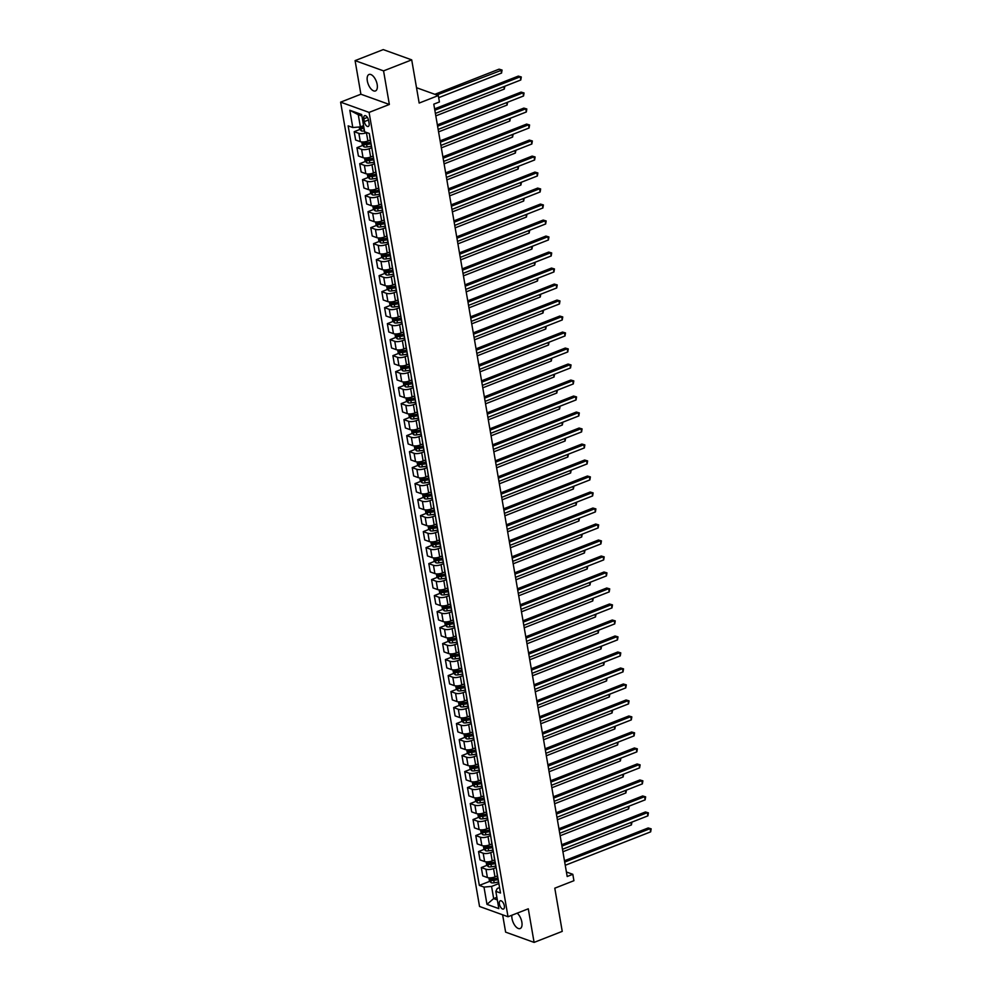 <?xml version="1.0" encoding="UTF-8"?>
<svg xmlns="http://www.w3.org/2000/svg" width="992" height="992" viewBox="0 0 992 992"><rect width="100%" height="100%" fill="white"/><g stroke="black" fill="none" stroke-linecap="round" stroke-linejoin="round"><path stroke-width="1.49" d="M511.872 915.232A8.841 4.278 -111.4 0 0 512.008 918.542A8.841 4.278 -111.4 0 0 520.155 928.549A8.841 4.278 -111.4 0 0 521.854 922.089A8.841 4.278 -111.4 0 0 517.192 913.148M377.171 84.481A8.841 4.278 -111.4 0 0 369.024 74.474A8.841 4.278 -111.4 0 0 367.325 80.935A8.841 4.278 -111.4 0 0 375.472 90.942A8.841 4.278 -111.4 0 0 377.171 84.481M504.333 905.808A4.427 2.133 -111.4 0 0 500.253 900.798A4.427 2.133 -111.4 0 0 499.41 904.034A4.427 2.133 -111.4 0 0 503.477 909.044A4.427 2.133 -111.4 0 0 504.333 905.808M502.622 914.798L505.622 932.133L534.093 942.4L562.241 931.376L554.788 888.187L573.922 880.698L572.818 874.299L566.407 871.993M340.616 102.151L479.545 906.477L508.016 916.744L369.086 112.406L340.616 102.151L360.89 94.215L389.36 104.47L383.557 70.878L355.086 60.624L360.89 94.215M355.086 60.624L383.234 49.6L411.705 59.867L419.17 103.056L438.315 95.554L416.516 87.705M383.557 70.878L411.705 59.867M438.315 95.554L439.419 101.965L433.789 104.16L567.188 876.506L572.818 874.299M363.841 118.792L364.324 121.607A4.278 2.071 -111.4 0 0 368.28 126.455A4.278 2.071 -111.4 0 0 369.098 123.33L368.615 120.516A4.278 2.071 -111.4 0 0 364.672 115.667A4.278 2.071 -111.4 0 0 363.841 118.792L367.4 117.403M361.919 116.039L358.273 114.725L360.381 126.889L352.792 127.534L348.142 125.86L479.334 885.397L489.812 881.305M352.792 127.534L349.816 110.261L361.658 114.526L364.647 131.812L369.297 133.486L500.501 893.023L495.839 891.349L498.827 908.622L486.973 904.357L483.997 887.084L479.334 885.397M389.36 104.47L369.086 112.406M534.093 942.4L528.29 908.808L508.016 916.744M495.839 891.349L497.265 888.472L499.559 887.58M496.88 897.326L493.669 898.578L497.314 899.893M363.58 125.624L360.381 126.889M366.78 132.581L366.432 132.705A5.53 1.885 170.2 0 1 358.856 133.362L354.194 131.688L359.947 129.431M370.326 140.07L367.871 141.025A5.53 1.885 170.2 0 1 360.294 141.682L355.632 140.008L354.194 131.688M371.764 147.709L369.198 148.713A5.53 1.885 170.2 0 1 361.609 149.358L356.959 147.684L362.712 145.44M373.091 156.066L370.636 157.021A5.53 1.885 170.2 0 1 363.047 157.678L358.397 156.004L356.959 147.684M374.517 163.705L371.963 164.709A5.53 1.885 170.2 0 1 364.374 165.354L359.724 163.68L365.465 161.436M375.844 172.062L373.401 173.03A5.53 1.885 170.2 0 1 365.812 173.674L361.162 172L359.724 163.68M377.282 179.701L374.728 180.705A5.53 1.885 170.2 0 1 367.139 181.35L362.489 179.676L368.23 177.432M378.609 188.058L376.166 189.026A5.53 1.885 170.2 0 1 368.578 189.67L363.928 187.996L362.489 179.676M380.048 195.697L377.481 196.701A5.53 1.885 170.2 0 1 369.904 197.358L365.254 195.672L370.996 193.428M381.374 204.054L378.919 205.022A5.53 1.885 170.2 0 1 371.343 205.666L366.68 203.992L365.254 195.672M382.813 211.693L380.246 212.697A5.53 1.885 170.2 0 1 372.67 213.354L368.007 211.668L373.761 209.424M384.14 220.05L381.684 221.018A5.53 1.885 170.2 0 1 374.108 221.662L369.446 219.988L368.007 211.668M385.578 227.689L383.011 228.693A5.53 1.885 170.2 0 1 375.435 229.35L370.772 227.664L376.526 225.42M386.905 236.046L384.45 237.014A5.53 1.885 170.2 0 1 376.873 237.671L372.211 235.984L370.772 227.664M388.343 243.685L385.776 244.689A5.53 1.885 170.2 0 1 378.2 245.346L373.538 243.672L379.291 241.416M389.67 252.055L387.215 253.01A5.53 1.885 170.2 0 1 379.626 253.667L374.976 251.98L373.538 243.672M391.096 259.681L388.542 260.685A5.53 1.885 170.2 0 1 380.953 261.342L376.303 259.668L382.044 257.412M392.423 268.051L389.98 269.006A5.53 1.885 170.2 0 1 382.391 269.663L377.741 267.976L376.303 259.668M393.861 275.677L391.307 276.681A5.53 1.885 170.2 0 1 383.718 277.338L379.068 275.664L384.809 273.408M395.188 284.047L392.745 285.002A5.53 1.885 170.2 0 1 385.156 285.659L380.506 283.985L379.068 275.664M396.626 291.685L394.06 292.677A5.53 1.885 170.2 0 1 386.483 293.334L381.833 291.66L387.574 289.404M397.953 300.043L395.498 300.998A5.53 1.885 170.2 0 1 387.922 301.655L383.259 299.981L381.833 291.66M399.392 307.681L396.825 308.673A5.53 1.885 170.2 0 1 389.248 309.33L384.586 307.656L390.34 305.4M400.718 316.039L398.263 316.994A5.53 1.885 170.2 0 1 390.687 317.651L386.024 315.977L384.586 307.656M402.157 323.677L399.59 324.682A5.53 1.885 170.2 0 1 392.014 325.326L387.351 323.652L393.105 321.408M403.484 332.035L401.028 332.99A5.53 1.885 170.2 0 1 393.452 333.647L388.79 331.973L387.351 323.652M404.922 339.673L402.355 340.678A5.53 1.885 170.2 0 1 394.779 341.322L390.116 339.648L395.87 337.404M406.249 348.031L403.794 348.986A5.53 1.885 170.2 0 1 396.205 349.643L391.555 347.969L390.116 339.648M407.675 355.669L405.12 356.674A5.53 1.885 170.2 0 1 397.532 357.318L392.882 355.644L398.623 353.4M409.002 364.027L406.559 364.994A5.53 1.885 170.2 0 1 398.97 365.639L394.32 363.965L392.882 355.644M410.44 371.665L407.886 372.67A5.53 1.885 170.2 0 1 400.297 373.327L395.647 371.64L401.388 369.396M411.767 380.023L409.324 380.99A5.53 1.885 170.2 0 1 401.735 381.635L397.085 379.961L395.647 371.64M413.205 387.661L410.651 388.666A5.53 1.885 170.2 0 1 403.062 389.323L398.412 387.636L404.153 385.392M414.532 396.019L412.077 396.986A5.53 1.885 170.2 0 1 404.5 397.631L399.838 395.957L398.412 387.636M415.97 403.657L413.404 404.662A5.53 1.885 170.2 0 1 405.827 405.319L401.165 403.632L406.918 401.388M417.297 412.015L414.842 412.982A5.53 1.885 170.2 0 1 407.266 413.639L402.603 411.953L401.165 403.632M418.736 419.653L416.169 420.658A5.53 1.885 170.2 0 1 408.592 421.315L403.93 419.628L409.684 417.384M420.062 428.011L417.607 428.978A5.53 1.885 170.2 0 1 410.031 429.635L405.368 427.949L403.93 419.628M421.501 435.649L418.934 436.654A5.53 1.885 170.2 0 1 411.358 437.311L406.695 435.637L412.449 433.38M422.828 444.019L420.372 444.974A5.53 1.885 170.2 0 1 412.784 445.631L408.134 443.945L406.695 435.637M424.254 451.645L421.699 452.65A5.53 1.885 170.2 0 1 414.11 453.307L409.46 451.633L415.202 449.376M425.58 460.015L423.138 460.97A5.53 1.885 170.2 0 1 415.549 461.627L410.899 459.941L409.46 451.633M427.019 467.641L424.464 468.646A5.53 1.885 170.2 0 1 416.876 469.303L412.226 467.629L417.967 465.372M428.346 476.011L425.903 476.966A5.53 1.885 170.2 0 1 418.314 477.623L413.664 475.949L412.226 467.629M429.784 483.65L427.23 484.642A5.53 1.885 170.2 0 1 419.641 485.299L414.991 483.625L420.732 481.368M431.111 492.007L428.656 492.962A5.53 1.885 170.2 0 1 421.079 493.619L416.417 491.945L414.991 483.625M432.549 499.646L429.982 500.638A5.53 1.885 170.2 0 1 422.406 501.295L417.744 499.621L423.497 497.364M433.876 508.003L431.421 508.958A5.53 1.885 170.2 0 1 423.844 509.615L419.182 507.941L417.744 499.621M435.314 515.642L432.748 516.646A5.53 1.885 170.2 0 1 425.171 517.291L420.509 515.617L426.262 513.372M436.641 523.999L434.186 524.954A5.53 1.885 170.2 0 1 426.61 525.611L421.947 523.937L420.509 515.617M438.08 531.638L435.513 532.642A5.53 1.885 170.2 0 1 427.936 533.287L423.274 531.613L429.028 529.368M439.406 539.995L436.951 540.95A5.53 1.885 170.2 0 1 429.362 541.607L424.712 539.933L423.274 531.613M440.832 547.634L438.278 548.638A5.53 1.885 170.2 0 1 430.689 549.283L426.039 547.609L431.78 545.364M442.159 555.991L439.716 556.958A5.53 1.885 170.2 0 1 432.128 557.603L427.478 555.929L426.039 547.609M443.598 563.63L441.043 564.634A5.53 1.885 170.2 0 1 433.454 565.291L428.804 563.605L434.546 561.36M444.924 571.987L442.482 572.954A5.53 1.885 170.2 0 1 434.893 573.599L430.243 571.925L428.804 563.605M446.363 579.626L443.808 580.63A5.53 1.885 170.2 0 1 436.22 581.287L431.57 579.601L437.311 577.356M447.69 587.983L445.234 588.95A5.53 1.885 170.2 0 1 437.658 589.595L433.008 587.921L431.57 579.601M449.128 595.622L446.561 596.626A5.53 1.885 170.2 0 1 438.985 597.283L434.322 595.597L440.076 593.352M450.455 603.979L448 604.946A5.53 1.885 170.2 0 1 440.423 605.604L435.761 603.917L434.322 595.597M451.893 611.618L449.326 612.622A5.53 1.885 170.2 0 1 441.75 613.279L437.088 611.593L442.841 609.348M453.22 619.988L450.765 620.942A5.53 1.885 170.2 0 1 443.188 621.6L438.526 619.913L437.088 611.593M454.658 627.614L452.092 628.618A5.53 1.885 170.2 0 1 444.515 629.275L439.853 627.601L445.606 625.344M455.985 635.984L453.53 636.938A5.53 1.885 170.2 0 1 445.941 637.596L441.291 635.909L439.853 627.601M457.411 643.61L454.857 644.614A5.53 1.885 170.2 0 1 447.268 645.271L442.618 643.597L448.359 641.34M458.75 651.98L456.295 652.934A5.53 1.885 170.2 0 1 448.706 653.592L444.056 651.905L442.618 643.597M460.176 659.606L457.622 660.61A5.53 1.885 170.2 0 1 450.033 661.267L445.383 659.593L451.124 657.336M461.503 667.976L459.06 668.93A5.53 1.885 170.2 0 1 451.472 669.588L446.822 667.914L445.383 659.593M462.942 675.614L460.387 676.606A5.53 1.885 170.2 0 1 452.798 677.263L448.148 675.589L453.89 673.332M464.268 683.972L461.813 684.926A5.53 1.885 170.2 0 1 454.237 685.584L449.587 683.91L448.148 675.589M465.707 691.61L463.14 692.602A5.53 1.885 170.2 0 1 455.564 693.259L450.901 691.585L456.655 689.328M467.034 699.968L464.578 700.922A5.53 1.885 170.2 0 1 457.002 701.58L452.34 699.906L450.901 691.585M468.472 707.606L465.905 708.61A5.53 1.885 170.2 0 1 458.329 709.255L453.666 707.581L459.42 705.337M469.799 715.964L467.344 716.918A5.53 1.885 170.2 0 1 459.767 717.576L455.105 715.902L453.666 707.581M471.237 723.602L468.67 724.606A5.53 1.885 170.2 0 1 461.094 725.251L456.432 723.577L462.185 721.333M472.564 731.96L470.109 732.927A5.53 1.885 170.2 0 1 462.52 733.572L457.87 731.898L456.432 723.577M473.99 739.598L471.436 740.602A5.53 1.885 170.2 0 1 463.847 741.247L459.197 739.573L464.938 737.329M475.329 747.956L472.874 748.923A5.53 1.885 170.2 0 1 465.285 749.568L460.635 747.894L459.197 739.573M476.755 755.594L474.201 756.598A5.53 1.885 170.2 0 1 466.612 757.256L461.962 755.569L467.703 753.325M478.082 763.952L475.639 764.919A5.53 1.885 170.2 0 1 468.05 765.564L463.4 763.89L461.962 755.569M479.52 771.59L476.966 772.594A5.53 1.885 170.2 0 1 469.377 773.252L464.727 771.565L470.468 769.321M480.847 779.948L478.392 780.915A5.53 1.885 170.2 0 1 470.816 781.56L466.166 779.886L464.727 771.565M482.286 787.586L479.719 788.59A5.53 1.885 170.2 0 1 472.142 789.248L467.492 787.561L473.234 785.317M483.612 795.944L481.157 796.911A5.53 1.885 170.2 0 1 473.581 797.568L468.918 795.882L467.492 787.561M485.051 803.582L482.484 804.586A5.53 1.885 170.2 0 1 474.908 805.244L470.245 803.57L475.999 801.313M486.378 811.952L483.922 812.907A5.53 1.885 170.2 0 1 476.346 813.564L471.684 811.878L470.245 803.57M487.816 819.578L485.249 820.582A5.53 1.885 170.2 0 1 477.673 821.24L473.01 819.566L478.764 817.309M489.143 827.948L486.688 828.903A5.53 1.885 170.2 0 1 479.111 829.56L474.449 827.874L473.01 819.566M490.569 835.574L488.014 836.578A5.53 1.885 170.2 0 1 480.426 837.236L475.776 835.562L481.517 833.305M491.908 843.944L489.453 844.899A5.53 1.885 170.2 0 1 481.864 845.556L477.214 843.882L475.776 835.562M493.334 851.582L490.78 852.574A5.53 1.885 170.2 0 1 483.191 853.232L478.541 851.558L484.282 849.301M494.661 859.94L492.218 860.895A5.53 1.885 170.2 0 1 484.629 861.552L479.979 859.878L478.541 851.558M496.099 867.578L493.545 868.57A5.53 1.885 170.2 0 1 485.956 869.228L481.306 867.554L487.047 865.297M497.426 875.936L494.971 876.891A5.53 1.885 170.2 0 1 487.394 877.548L482.744 875.874L481.306 867.554M498.864 883.574L491.573 886.426L493.669 898.578L486.973 904.357M369.942 137.169A5.53 1.885 170.2 0 1 369.756 136.809A5.53 1.885 170.2 0 1 369.805 136.412M363.965 127.869L363.866 127.881A1.86 0.632 170.2 0 1 363.221 127.943L361.596 128.576A3.658 1.252 -9.8 0 0 363.903 128.501L364.064 128.464M493.83 879.73L497.81 878.168L493.495 878.825A3.658 1.252 170.2 0 1 491.201 878.9L490.966 878.924M491.065 863.734L495.045 862.172L490.742 862.829A3.658 1.252 170.2 0 1 488.436 862.904L488.2 862.928M488.3 847.738L492.292 846.176M485.534 831.73L489.527 830.18M482.782 815.734L486.762 814.184M480.016 799.738L483.997 798.188M477.251 783.742L481.232 782.18M474.486 767.746L478.466 766.184M471.721 751.75L475.714 750.188M468.956 735.754L472.948 734.192M466.203 719.758L470.183 718.196M463.438 703.762L467.418 702.2M460.672 687.766L464.653 686.204M457.907 671.77L461.888 670.208M455.142 655.774L459.135 654.212M452.377 639.766L456.37 638.216M449.624 623.77L453.604 622.22M446.859 607.774L450.839 606.211M444.094 591.778L448.074 590.215M441.328 575.782L445.309 574.219M438.563 559.786L442.556 558.223M435.798 543.79L439.791 542.227M433.045 527.794L437.026 526.231M430.28 511.798L434.26 510.235M427.515 495.802L431.495 494.239M424.75 479.806L428.73 478.243M421.984 463.797L425.977 462.247M419.219 447.801L423.212 446.251M416.466 431.805L420.447 430.255M413.701 415.809L417.682 414.247L413.366 414.904A3.658 1.252 170.2 0 1 411.072 414.991L410.837 415.016M410.936 399.813L414.916 398.251L410.601 398.908A3.658 1.252 170.2 0 1 408.307 398.995L408.072 399.02M408.171 383.817L412.151 382.255L407.836 382.912A3.658 1.252 170.2 0 1 405.542 382.999L405.306 383.011M405.406 367.821L409.398 366.259L405.083 366.916A3.658 1.252 170.2 0 1 402.777 366.99L402.541 367.015M402.64 351.825L406.633 350.263M399.888 335.829L403.868 334.267L399.553 334.924A3.658 1.252 170.2 0 1 397.259 334.998L397.011 335.023M397.122 319.833L401.103 318.271L396.788 318.928A3.658 1.252 170.2 0 1 394.494 319.002L394.258 319.027M394.357 303.837L398.338 302.275L394.022 302.932A3.658 1.252 170.2 0 1 391.728 303.006L391.493 303.031M391.592 287.841L395.572 286.279L391.257 286.936A3.658 1.252 170.2 0 1 388.963 287.01L388.728 287.035M388.827 271.833L392.82 270.283L388.504 270.94A3.658 1.252 170.2 0 1 386.198 271.014L385.962 271.039M386.062 255.837L390.054 254.287L385.739 254.932A3.658 1.252 170.2 0 1 383.445 255.018L383.197 255.043M383.309 239.841L387.289 238.291M380.544 223.845L384.524 222.282L380.209 222.94A3.658 1.252 170.2 0 1 377.915 223.026L377.679 223.051M377.778 207.849L381.759 206.286L377.444 206.944A3.658 1.252 170.2 0 1 375.15 207.03L374.914 207.055M375.013 191.853L378.994 190.29L374.678 190.948A3.658 1.252 170.2 0 1 372.384 191.034L372.149 191.047M372.248 175.857L376.241 174.294L371.926 174.952A3.658 1.252 170.2 0 1 369.619 175.026L369.384 175.051M369.483 159.861L373.476 158.298L369.16 158.956A3.658 1.252 170.2 0 1 366.866 159.03L366.618 159.055M366.73 143.865L370.71 142.302L366.395 142.96A3.658 1.252 170.2 0 1 364.101 143.034L363.853 143.059M371.38 145.489A5.53 1.885 170.2 0 1 371.194 145.13L369.756 136.809M372.707 153.165A5.53 1.885 170.2 0 1 372.521 152.805A5.53 1.885 170.2 0 1 372.57 152.408M374.133 161.485A5.53 1.885 170.2 0 1 373.959 161.126L372.521 152.805M375.46 169.161A5.53 1.885 170.2 0 1 375.286 168.801A5.53 1.885 170.2 0 1 375.336 168.417M376.898 177.481A5.53 1.885 170.2 0 1 376.724 177.122L375.286 168.801M378.225 185.157A5.53 1.885 170.2 0 1 378.051 184.81A5.53 1.885 170.2 0 1 378.101 184.413M379.663 193.477A5.53 1.885 170.2 0 1 379.49 193.118L378.051 184.81M380.99 201.153A5.53 1.885 170.2 0 1 380.816 200.806A5.53 1.885 170.2 0 1 380.866 200.409M382.428 209.473A5.53 1.885 170.2 0 1 382.255 209.126L380.816 200.806M383.755 217.161A5.53 1.885 170.2 0 1 383.582 216.802A5.53 1.885 170.2 0 1 383.619 216.405M385.194 225.469A5.53 1.885 170.2 0 1 385.008 225.122L383.582 216.802M386.52 233.157A5.53 1.885 170.2 0 1 386.334 232.798A5.53 1.885 170.2 0 1 386.384 232.401M387.959 241.465A5.53 1.885 170.2 0 1 387.773 241.118L386.334 232.798M389.286 249.153A5.53 1.885 170.2 0 1 389.1 248.794A5.53 1.885 170.2 0 1 389.149 248.397M390.712 257.474A5.53 1.885 170.2 0 1 390.538 257.114L389.1 248.794M392.038 265.149A5.53 1.885 170.2 0 1 391.865 264.79A5.53 1.885 170.2 0 1 391.914 264.393M393.477 273.47A5.53 1.885 170.2 0 1 393.303 273.11L391.865 264.79M394.804 281.145A5.53 1.885 170.2 0 1 394.63 280.786A5.53 1.885 170.2 0 1 394.68 280.389M396.242 289.466A5.53 1.885 170.2 0 1 396.068 289.106L394.63 280.786M397.569 297.141A5.53 1.885 170.2 0 1 397.395 296.782A5.53 1.885 170.2 0 1 397.445 296.385M399.007 305.462A5.53 1.885 170.2 0 1 398.834 305.102L397.395 296.782M400.334 313.137A5.53 1.885 170.2 0 1 400.16 312.778A5.53 1.885 170.2 0 1 400.198 312.381M401.772 321.458A5.53 1.885 170.2 0 1 401.586 321.098L400.16 312.778M403.099 329.133A5.53 1.885 170.2 0 1 402.913 328.774A5.53 1.885 170.2 0 1 402.963 328.377M404.538 337.454A5.53 1.885 170.2 0 1 404.352 337.094L402.913 328.774M405.864 345.129A5.53 1.885 170.2 0 1 405.678 344.77A5.53 1.885 170.2 0 1 405.728 344.373M407.29 353.45A5.53 1.885 170.2 0 1 407.117 353.09L405.678 344.77M408.617 361.125A5.53 1.885 170.2 0 1 408.444 360.778A5.53 1.885 170.2 0 1 408.493 360.381M410.056 369.446A5.53 1.885 170.2 0 1 409.882 369.086L408.444 360.778M411.382 377.121A5.53 1.885 170.2 0 1 411.209 376.774A5.53 1.885 170.2 0 1 411.258 376.377M412.821 385.442A5.53 1.885 170.2 0 1 412.647 385.082L411.209 376.774M414.148 393.117A5.53 1.885 170.2 0 1 413.974 392.77A5.53 1.885 170.2 0 1 414.024 392.373M415.586 401.438A5.53 1.885 170.2 0 1 415.412 401.09L413.974 392.77M416.913 409.126A5.53 1.885 170.2 0 1 416.739 408.766A5.53 1.885 170.2 0 1 416.776 408.369M418.351 417.434A5.53 1.885 170.2 0 1 418.165 417.086L416.739 408.766M419.678 425.122A5.53 1.885 170.2 0 1 419.492 424.762A5.53 1.885 170.2 0 1 419.542 424.365M421.116 433.442A5.53 1.885 170.2 0 1 420.93 433.082L419.492 424.762M422.443 441.118A5.53 1.885 170.2 0 1 422.257 440.758A5.53 1.885 170.2 0 1 422.307 440.361M423.882 449.438A5.53 1.885 170.2 0 1 423.696 449.078L422.257 440.758M425.196 457.114A5.53 1.885 170.2 0 1 425.022 456.754A5.53 1.885 170.2 0 1 425.072 456.357M426.634 465.434A5.53 1.885 170.2 0 1 426.461 465.074L425.022 456.754M427.961 473.11A5.53 1.885 170.2 0 1 427.788 472.75A5.53 1.885 170.2 0 1 427.837 472.353M429.4 481.43A5.53 1.885 170.2 0 1 429.226 481.07L427.788 472.75M430.726 489.106A5.53 1.885 170.2 0 1 430.553 488.746A5.53 1.885 170.2 0 1 430.602 488.349M432.165 497.426A5.53 1.885 170.2 0 1 431.991 497.066L430.553 488.746M433.492 505.102A5.53 1.885 170.2 0 1 433.318 504.742A5.53 1.885 170.2 0 1 433.355 504.345M434.93 513.422A5.53 1.885 170.2 0 1 434.756 513.062L433.318 504.742M436.257 521.098A5.53 1.885 170.2 0 1 436.071 520.738A5.53 1.885 170.2 0 1 436.12 520.341M437.695 529.418A5.53 1.885 170.2 0 1 437.509 529.058L436.071 520.738M439.022 537.094A5.53 1.885 170.2 0 1 438.836 536.734A5.53 1.885 170.2 0 1 438.886 536.35M440.46 545.414A5.53 1.885 170.2 0 1 440.274 545.054L438.836 536.734M441.775 553.09A5.53 1.885 170.2 0 1 441.601 552.742A5.53 1.885 170.2 0 1 441.651 552.346M443.213 561.41A5.53 1.885 170.2 0 1 443.04 561.05L441.601 552.742M444.54 569.086A5.53 1.885 170.2 0 1 444.366 568.738A5.53 1.885 170.2 0 1 444.416 568.342M445.978 577.406A5.53 1.885 170.2 0 1 445.805 577.046L444.366 568.738M447.305 585.094A5.53 1.885 170.2 0 1 447.132 584.734A5.53 1.885 170.2 0 1 447.181 584.338M448.744 593.402A5.53 1.885 170.2 0 1 448.57 593.055L447.132 584.734M450.07 601.09A5.53 1.885 170.2 0 1 449.897 600.73A5.53 1.885 170.2 0 1 449.946 600.334M451.509 609.398A5.53 1.885 170.2 0 1 451.335 609.051L449.897 600.73M452.836 617.086A5.53 1.885 170.2 0 1 452.65 616.726A5.53 1.885 170.2 0 1 452.699 616.33M454.274 625.406A5.53 1.885 170.2 0 1 454.088 625.047L452.65 616.726M455.601 633.082A5.53 1.885 170.2 0 1 455.415 632.722A5.53 1.885 170.2 0 1 455.464 632.326M457.039 641.402A5.53 1.885 170.2 0 1 456.853 641.043L455.415 632.722M458.366 649.078A5.53 1.885 170.2 0 1 458.18 648.718A5.53 1.885 170.2 0 1 458.23 648.322M459.792 657.398A5.53 1.885 170.2 0 1 459.618 657.039L458.18 648.718M461.119 665.074A5.53 1.885 170.2 0 1 460.945 664.714A5.53 1.885 170.2 0 1 460.995 664.318M462.557 673.394A5.53 1.885 170.2 0 1 462.384 673.035L460.945 664.714M463.884 681.07A5.53 1.885 170.2 0 1 463.71 680.71A5.53 1.885 170.2 0 1 463.76 680.314M465.322 689.39A5.53 1.885 170.2 0 1 465.149 689.031L463.71 680.71M466.649 697.066A5.53 1.885 170.2 0 1 466.476 696.706A5.53 1.885 170.2 0 1 466.525 696.31M468.088 705.386A5.53 1.885 170.2 0 1 467.914 705.027L466.476 696.706M469.414 713.062A5.53 1.885 170.2 0 1 469.241 712.702A5.53 1.885 170.2 0 1 469.278 712.306M470.853 721.382A5.53 1.885 170.2 0 1 470.667 721.023L469.241 712.702M472.18 729.058A5.53 1.885 170.2 0 1 471.994 728.698A5.53 1.885 170.2 0 1 472.043 728.314M473.618 737.378A5.53 1.885 170.2 0 1 473.432 737.019L471.994 728.698M474.945 745.054A5.53 1.885 170.2 0 1 474.759 744.707A5.53 1.885 170.2 0 1 474.808 744.31M476.371 753.374A5.53 1.885 170.2 0 1 476.197 753.015L474.759 744.707M477.698 761.05A5.53 1.885 170.2 0 1 477.524 760.703A5.53 1.885 170.2 0 1 477.574 760.306M479.136 769.37A5.53 1.885 170.2 0 1 478.962 769.023L477.524 760.703M480.463 777.058A5.53 1.885 170.2 0 1 480.289 776.699A5.53 1.885 170.2 0 1 480.339 776.302M481.901 785.366A5.53 1.885 170.2 0 1 481.728 785.019L480.289 776.699M483.228 793.054A5.53 1.885 170.2 0 1 483.054 792.695A5.53 1.885 170.2 0 1 483.104 792.298M484.666 801.362A5.53 1.885 170.2 0 1 484.493 801.015L483.054 792.695M485.993 809.05A5.53 1.885 170.2 0 1 485.82 808.691A5.53 1.885 170.2 0 1 485.857 808.294M487.432 817.371A5.53 1.885 170.2 0 1 487.246 817.011L485.82 808.691M488.758 825.046A5.53 1.885 170.2 0 1 488.572 824.687A5.53 1.885 170.2 0 1 488.622 824.29M490.197 833.367A5.53 1.885 170.2 0 1 490.011 833.007L488.572 824.687M491.524 841.042A5.53 1.885 170.2 0 1 491.338 840.683A5.53 1.885 170.2 0 1 491.387 840.286M492.95 849.363A5.53 1.885 170.2 0 1 492.776 849.003L491.338 840.683M494.276 857.038A5.53 1.885 170.2 0 1 494.103 856.679A5.53 1.885 170.2 0 1 494.152 856.282M495.715 865.359A5.53 1.885 170.2 0 1 495.541 864.999L494.103 856.679M497.042 873.034A5.53 1.885 170.2 0 1 496.868 872.675A5.53 1.885 170.2 0 1 496.918 872.278M483.997 887.084L491.573 886.426M498.48 881.355A5.53 1.885 170.2 0 1 498.306 880.995L496.868 872.675M358.273 114.725L349.816 110.261M434.831 110.224L520.242 76.793L520.788 79.992L435.389 113.423M434.595 108.872L518.32 76.099L521.296 76.979L520.788 79.992M518.32 76.099L521.296 76.979M359.191 126.988L359.538 129.022L361.299 130.857A3.658 1.252 -9.8 0 0 364.312 130.932L364.486 130.894M438.675 97.675L501.555 73.061L500.997 69.862L499.075 69.167L434.843 94.314M363.804 126.939L363.63 126.964A3.658 1.252 170.2 0 1 361.336 127.038L361.088 127.063M361.336 127.038L361.596 128.576M499.075 69.167L502.051 70.048L436.765 95.009M502.051 70.048L501.555 73.061M437.596 126.22L523.007 92.789L523.553 95.988L438.142 129.419M437.36 124.868L521.085 92.095L524.061 92.975L523.553 95.988M521.085 92.095L524.061 92.975M440.361 142.216L525.772 108.785L526.318 111.984L440.907 145.427M440.126 140.864L523.838 108.103L526.814 108.971L526.318 111.984M523.838 108.103L526.814 108.971M443.126 158.224L528.525 124.794L529.083 127.993L443.672 161.423M442.891 156.86L526.603 124.099L529.579 124.967L529.083 127.993M526.603 124.099L529.579 124.967M361.782 141.968L362.303 145.018L364.064 146.853A3.658 1.252 -9.8 0 0 367.077 146.928L371.504 146.221M364.101 143.034L364.362 144.572A3.658 1.252 -9.8 0 0 366.656 144.497L370.971 143.815M370.859 143.208L366.631 143.877A1.86 0.632 170.2 0 1 365.986 143.939L364.362 144.572M435.81 115.878L504.32 89.057L503.899 86.614M504.854 86.242L504.32 89.057M364.548 157.964L365.068 161.014L366.829 162.849A3.658 1.252 -9.8 0 0 369.842 162.924L374.269 162.217M366.866 159.03L367.127 160.568A3.658 1.252 -9.8 0 0 369.421 160.493L373.736 159.811M373.624 159.204L369.384 159.873A1.86 0.632 170.2 0 1 368.751 159.935L367.127 160.568M438.576 131.874L507.086 105.053L506.664 102.61M507.619 102.238L507.086 105.053M367.3 173.96L367.834 177.01L369.594 178.845A3.658 1.252 -9.8 0 0 372.608 178.92L377.034 178.213M369.619 175.026L369.892 176.564A3.658 1.252 -9.8 0 0 372.186 176.489L376.501 175.807M376.39 175.2L372.149 175.869A1.86 0.632 170.2 0 1 371.504 175.931L369.892 176.564M441.328 147.87L509.851 121.049L509.417 118.606M510.384 118.234L509.851 121.049M445.879 174.22L531.29 140.79L531.848 143.989L446.437 177.419M445.656 172.856L529.368 140.095L532.344 140.963L531.848 143.989M529.368 140.095L532.344 140.963M370.066 189.968L370.599 193.006L372.36 194.841A3.658 1.252 -9.8 0 0 375.373 194.916L379.787 194.209M372.384 191.034L372.657 192.56A3.658 1.252 -9.8 0 0 374.951 192.485L379.254 191.803M379.155 191.196L374.914 191.865A1.86 0.632 170.2 0 1 374.269 191.927L372.657 192.56M444.094 163.866L512.604 137.057L512.182 134.602M513.137 134.23L512.604 137.057M448.644 190.216L534.056 156.786L534.614 159.985L449.202 193.415M448.409 188.852L532.134 156.091L535.11 156.959L534.614 159.985M532.134 156.091L535.11 156.959M451.41 206.212L536.821 172.782L537.366 175.981L451.968 209.411M451.174 204.86L534.899 172.087L537.875 172.955L537.366 175.981M534.899 172.087L537.875 172.955M454.175 222.208L539.586 188.778L540.132 191.977L454.72 225.407M453.939 220.856L537.664 188.083L540.64 188.951L540.132 191.977M537.664 188.083L540.64 188.951M456.94 238.204L542.351 204.774L542.897 207.973L457.486 241.403M456.704 236.852L540.417 204.079L543.393 204.947L542.897 207.973M540.417 204.079L543.393 204.947M459.705 254.2L545.104 220.77L545.662 223.969L460.251 257.399M459.47 252.848L543.182 220.075L546.158 220.943L545.662 223.969M543.182 220.075L546.158 220.943M372.831 205.964L373.364 209.002L375.125 210.837A3.658 1.252 -9.8 0 0 378.138 210.912L382.552 210.217M375.15 207.03L375.41 208.556A3.658 1.252 -9.8 0 0 377.716 208.481L382.019 207.799M381.92 207.192L377.679 207.861A1.86 0.632 170.2 0 1 377.034 207.923L375.41 208.556M446.859 179.862L515.369 153.053L514.947 150.598M515.902 150.226L515.369 153.053M375.596 221.96L376.117 224.998L377.878 226.833A3.658 1.252 -9.8 0 0 380.891 226.908L385.318 226.213M377.915 223.026L378.175 224.564A3.658 1.252 -9.8 0 0 380.482 224.477L384.784 223.795M384.685 223.188L380.444 223.857A1.86 0.632 170.2 0 1 379.8 223.919L378.175 224.564M449.624 195.858L518.134 169.049L517.712 166.594M518.667 166.222L518.134 169.049M378.361 237.956L378.882 240.994L380.643 242.829A3.658 1.252 -9.8 0 0 383.656 242.904L388.083 242.209M387.277 238.254L382.974 238.936A3.658 1.252 170.2 0 1 380.68 239.022L380.94 240.56A3.658 1.252 -9.8 0 0 383.234 240.473L387.55 239.791M387.438 239.184L383.21 239.866A1.86 0.632 170.2 0 1 382.565 239.928L380.94 240.56M452.389 211.854L520.899 185.045L520.478 182.59M521.432 182.218L520.899 185.045M381.126 253.952L381.647 257.002L383.408 258.825A3.658 1.252 -9.8 0 0 386.421 258.9L390.848 258.205M383.445 255.018L383.706 256.556A3.658 1.252 -9.8 0 0 386 256.469L390.315 255.787M390.203 255.18L385.962 255.862A1.86 0.632 170.2 0 1 385.33 255.924L383.706 256.556M455.154 227.85L523.664 201.041L523.243 198.586M524.198 198.214L523.664 201.041M383.879 269.948L384.412 272.998L386.173 274.834A3.658 1.252 -9.8 0 0 389.186 274.896L393.613 274.201M386.198 271.014L386.471 272.552A3.658 1.252 -9.8 0 0 388.765 272.465L393.08 271.783M392.968 271.176L388.728 271.858A1.86 0.632 170.2 0 1 388.083 271.92L386.471 272.552M457.907 243.858L526.43 217.037L525.996 214.582M526.963 214.21L526.43 217.037M462.458 270.196L547.869 236.766L548.427 239.965L463.016 273.395M462.235 268.844L545.947 236.071L548.923 236.952L548.427 239.965M545.947 236.071L548.923 236.952M386.644 285.944L387.178 288.994L388.938 290.83A3.658 1.252 -9.8 0 0 391.952 290.904L396.366 290.197M388.963 287.01L389.236 288.548A3.658 1.252 -9.8 0 0 391.53 288.461L395.833 287.779M395.734 287.184L391.493 287.854A1.86 0.632 170.2 0 1 390.848 287.916L389.236 288.548M460.672 259.854L529.182 233.033L528.761 230.578M529.716 230.206L529.182 233.033M465.223 286.192L550.634 252.762L551.192 255.961L465.781 289.391M464.988 284.84L548.712 252.067L551.688 252.948L551.192 255.961M548.712 252.067L551.688 252.948M389.41 301.94L389.943 304.99L391.704 306.826A3.658 1.252 -9.8 0 0 394.717 306.9L399.131 306.193M391.728 303.006L391.989 304.544A3.658 1.252 -9.8 0 0 394.295 304.47L398.598 303.775M398.499 303.18L394.258 303.85A1.86 0.632 170.2 0 1 393.613 303.912L391.989 304.544M463.438 275.85L531.948 249.029L531.526 246.586M532.481 246.202L531.948 249.029M467.988 302.188L553.4 268.758L553.945 271.957L468.546 305.387M467.753 300.836L551.478 268.063L554.454 268.944L553.945 271.957M551.478 268.063L554.454 268.944M392.175 317.936L392.696 320.986L394.456 322.822A3.658 1.252 -9.8 0 0 397.47 322.896L401.896 322.189M394.494 319.002L394.754 320.54A3.658 1.252 -9.8 0 0 397.06 320.466L401.363 319.771M401.264 319.176L397.023 319.846A1.86 0.632 170.2 0 1 396.378 319.908L394.754 320.54M466.203 291.846L534.713 265.025L534.291 262.582M535.246 262.198L534.713 265.025M470.754 318.184L556.165 284.754L556.71 287.953L471.312 321.383M470.518 316.832L554.243 284.072L557.219 284.94L556.71 287.953M554.243 284.072L557.219 284.94M394.94 333.932L395.461 336.982L397.222 338.818A3.658 1.252 -9.8 0 0 400.235 338.892L404.662 338.185M397.259 334.998L397.519 336.536A3.658 1.252 -9.8 0 0 399.813 336.462L404.128 335.78M404.017 335.172L399.788 335.842A1.86 0.632 170.2 0 1 399.144 335.904L397.519 336.536M468.968 307.842L537.478 281.021L537.056 278.578M538.011 278.206L537.478 281.021M473.519 334.192L558.93 300.762L559.476 303.961L474.064 337.392M473.283 332.828L556.996 300.068L559.972 300.936L559.476 303.961M556.996 300.068L559.972 300.936M397.705 349.928L398.226 352.978L399.987 354.814A3.658 1.252 -9.8 0 0 403 354.888L407.427 354.181M406.621 350.238L402.318 350.92A3.658 1.252 170.2 0 1 400.024 350.994L400.284 352.532A3.658 1.252 -9.8 0 0 402.578 352.458L406.894 351.776M406.782 351.168L402.554 351.838A1.86 0.632 170.2 0 1 401.909 351.9L400.284 352.532M471.733 323.838L540.243 297.017L539.822 294.574M540.776 294.202L540.243 297.017M476.284 350.188L561.683 316.758L562.241 319.957L476.83 353.388M476.048 348.824L559.761 316.064L562.737 316.932L562.241 319.957M559.761 316.064L562.737 316.932M400.47 365.924L400.991 368.974L402.752 370.81A3.658 1.252 -9.8 0 0 405.765 370.884L410.192 370.177M402.777 366.99L403.05 368.528A3.658 1.252 -9.8 0 0 405.344 368.454L409.659 367.772M409.547 367.164L405.306 367.834A1.86 0.632 170.2 0 1 404.662 367.896L403.05 368.528M474.486 339.834L543.008 313.013L542.574 310.57M543.542 310.198L543.008 313.013M479.037 366.184L564.448 332.754L565.006 335.953L479.595 369.384M478.814 364.82L562.526 332.06L565.502 332.928L565.006 335.953M562.526 332.06L565.502 332.928M481.802 382.18L567.213 348.75L567.771 351.949L482.36 385.38M481.566 380.829L565.291 348.056L568.267 348.924L567.771 351.949M565.291 348.056L568.267 348.924M484.567 398.176L569.978 364.746L570.524 367.945L485.125 401.376M484.332 396.825L568.056 364.052L571.032 364.92L570.524 367.945M568.056 364.052L571.032 364.92M487.332 414.172L572.744 380.742L573.289 383.941L487.89 417.372M487.097 412.821L570.822 380.048L573.798 380.916L573.289 383.941M570.822 380.048L573.798 380.916M490.098 430.168L575.509 396.738L576.054 399.937L490.643 433.368M489.862 428.817L573.574 396.044L576.55 396.912L576.054 399.937M573.574 396.044L576.55 396.912M492.863 446.164L578.262 412.734L578.82 415.933L493.408 449.364M492.627 444.813L576.34 412.04L579.316 412.92L578.82 415.933M576.34 412.04L579.316 412.92M495.616 462.16L581.027 428.73L581.585 431.929L496.174 465.36M495.392 460.809L579.105 428.036L582.081 428.916L581.585 431.929M579.105 428.036L582.081 428.916M498.381 478.156L583.792 444.726L584.35 447.925L498.939 481.356M498.145 476.805L581.87 444.032L584.846 444.912L584.35 447.925M581.87 444.032L584.846 444.912M501.146 494.152L586.557 460.722L587.115 463.921L501.704 497.352M500.91 492.801L584.635 460.028L587.611 460.908L587.115 463.921M584.635 460.028L587.611 460.908M503.911 510.148L589.322 476.718L589.868 479.917L504.469 513.348M503.676 508.797L587.4 476.036L590.376 476.904L589.868 479.917M587.4 476.036L590.376 476.904M506.676 526.157L592.088 492.726L592.633 495.926L507.222 529.356M506.441 524.793L590.153 492.032L593.129 492.9L592.633 495.926M590.153 492.032L593.129 492.9M509.442 542.153L594.84 508.722L595.398 511.922L509.987 545.352M509.206 540.789L592.918 508.028L595.894 508.896L595.398 511.922M592.918 508.028L595.894 508.896M512.194 558.149L597.606 524.718L598.164 527.918L512.752 561.348M511.971 556.785L595.684 524.024L598.66 524.892L598.164 527.918M595.684 524.024L598.66 524.892M514.96 574.145L600.371 540.714L600.929 543.914L515.518 577.344M514.724 572.793L598.449 540.02L601.425 540.888L600.929 543.914M598.449 540.02L601.425 540.888M517.725 590.141L603.136 556.71L603.694 559.91L518.283 593.34M517.489 588.789L601.214 556.016L604.19 556.884L603.694 559.91M601.214 556.016L604.19 556.884M520.49 606.137L605.901 572.706L606.447 575.906L521.048 609.336M520.254 604.785L603.979 572.012L606.955 572.88L606.447 575.906M603.979 572.012L606.955 572.88M523.255 622.133L608.666 588.702L609.212 591.902L523.801 625.332M523.02 620.781L606.732 588.008L609.72 588.876L609.212 591.902M606.732 588.008L609.72 588.876M526.02 638.129L611.419 604.698L611.977 607.898L526.566 641.328M525.785 636.777L609.497 604.004L612.473 604.884L611.977 607.898M609.497 604.004L612.473 604.884M528.786 654.125L614.184 620.694L614.742 623.894L529.331 657.324M528.55 652.773L612.262 620L615.238 620.88L614.742 623.894M612.262 620L615.238 620.88M531.538 670.121L616.95 636.69L617.508 639.89L532.096 673.32M531.303 668.769L615.028 635.996L618.004 636.876L617.508 639.89M615.028 635.996L618.004 636.876M534.304 686.117L619.715 652.686L620.273 655.886L534.862 689.316M534.068 684.765L617.793 651.992L620.769 652.872L620.273 655.886M617.793 651.992L620.769 652.872M537.069 702.113L622.48 668.682L623.026 671.882L537.627 705.324M536.833 700.761L620.558 668L623.534 668.868L623.026 671.882M620.558 668L623.534 668.868M539.834 718.121L625.245 684.691L625.791 687.89L540.38 721.32M539.598 716.757L623.323 683.996L626.299 684.864L625.791 687.89M623.323 683.996L626.299 684.864M542.599 734.117L627.998 700.687L628.556 703.886L543.145 737.316M542.364 732.753L626.076 699.992L629.052 700.86L628.556 703.886M626.076 699.992L629.052 700.86M545.364 750.113L630.763 716.683L631.321 719.882L545.91 753.312M545.129 748.749L628.841 715.988L631.817 716.856L631.321 719.882M628.841 715.988L631.817 716.856M548.117 766.109L633.528 732.679L634.086 735.878L548.675 769.308M547.882 764.758L631.606 731.984L634.582 732.852L634.086 735.878M631.606 731.984L634.582 732.852M403.223 381.932L403.756 384.97L405.517 386.806A3.658 1.252 -9.8 0 0 408.53 386.88L412.945 386.173M405.542 382.999L405.815 384.524A3.658 1.252 -9.8 0 0 408.109 384.45L412.412 383.768M412.312 383.16L408.072 383.83A1.86 0.632 170.2 0 1 407.427 383.892L405.815 384.524M477.251 355.83L545.761 329.022L545.34 326.566M546.294 326.194L545.761 329.022M405.988 397.928L406.522 400.966L408.282 402.802A3.658 1.252 -9.8 0 0 411.296 402.876L415.71 402.182M408.307 398.995L408.568 400.532A3.658 1.252 -9.8 0 0 410.874 400.446L415.177 399.764M415.078 399.156L410.837 399.826A1.86 0.632 170.2 0 1 410.192 399.888L408.568 400.532M480.016 371.826L548.526 345.018L548.105 342.562M549.06 342.19L548.526 345.018M408.754 413.924L409.274 416.962L411.035 418.798A3.658 1.252 -9.8 0 0 414.048 418.872L418.475 418.178M411.072 414.991L411.333 416.528A3.658 1.252 -9.8 0 0 413.639 416.442L417.942 415.76M417.843 415.152L413.602 415.822A1.86 0.632 170.2 0 1 412.957 415.884L411.333 416.528M482.782 387.822L551.292 361.014L550.87 358.558M551.825 358.186L551.292 361.014M411.519 429.92L412.04 432.958L413.8 434.794A3.658 1.252 -9.8 0 0 416.814 434.868L421.24 434.174M420.447 430.218L416.132 430.9A3.658 1.252 170.2 0 1 413.838 430.987L414.098 432.524A3.658 1.252 -9.8 0 0 416.392 432.438L420.707 431.756M420.596 431.148L416.367 431.83A1.86 0.632 170.2 0 1 415.722 431.892L414.098 432.524M485.547 403.818L554.057 377.01L553.635 374.554M554.59 374.182L554.057 377.01M414.284 445.916L414.805 448.967L416.566 450.79A3.658 1.252 -9.8 0 0 419.579 450.864L424.006 450.17M423.2 446.214L418.897 446.896A3.658 1.252 170.2 0 1 416.603 446.983L416.863 448.52A3.658 1.252 -9.8 0 0 419.157 448.434L423.472 447.752M423.361 447.144L419.132 447.826A1.86 0.632 170.2 0 1 418.488 447.888L416.863 448.52M488.312 419.827L556.822 393.006L556.4 390.55M557.355 390.178L556.822 393.006M417.049 461.912L417.57 464.963L419.331 466.798A3.658 1.252 -9.8 0 0 422.344 466.86L426.771 466.166M425.965 462.21L421.662 462.904A3.658 1.252 170.2 0 1 419.356 462.979L419.628 464.516A3.658 1.252 -9.8 0 0 421.922 464.43L426.238 463.748M426.126 463.14L421.885 463.822A1.86 0.632 170.2 0 1 421.24 463.884L419.628 464.516M491.065 435.823L559.587 409.002L559.153 406.546M560.12 406.174L559.587 409.002M419.802 477.908L420.335 480.959L422.096 482.794A3.658 1.252 -9.8 0 0 425.109 482.868L429.524 482.162M428.73 478.206L424.427 478.9A3.658 1.252 170.2 0 1 422.121 478.975L422.394 480.512A3.658 1.252 -9.8 0 0 424.688 480.426L428.99 479.744M428.891 479.148L424.65 479.818A1.86 0.632 170.2 0 1 424.006 479.88L422.394 480.512M493.83 451.819L562.34 424.998L561.918 422.555M562.873 422.17L562.34 424.998M422.567 493.904L423.1 496.955L424.861 498.79A3.658 1.252 -9.8 0 0 427.874 498.864L432.289 498.158M431.495 494.214L427.18 494.896A3.658 1.252 170.2 0 1 424.886 494.971L425.146 496.508A3.658 1.252 -9.8 0 0 427.453 496.434L431.756 495.74M431.656 495.144L427.416 495.814A1.86 0.632 170.2 0 1 426.771 495.876L425.146 496.508M496.595 467.815L565.105 440.994L564.684 438.551M565.638 438.166L565.105 440.994M425.332 509.9L425.853 512.951L427.614 514.786A3.658 1.252 -9.8 0 0 430.627 514.86L435.054 514.154M434.26 510.21L429.945 510.892A3.658 1.252 170.2 0 1 427.651 510.967L427.912 512.504A3.658 1.252 -9.8 0 0 430.218 512.43L434.521 511.736M434.422 511.14L430.181 511.81A1.86 0.632 170.2 0 1 429.536 511.872L427.912 512.504M499.36 483.811L567.87 456.99L567.449 454.547M568.404 454.162L567.87 456.99M428.098 525.896L428.618 528.947L430.379 530.782A3.658 1.252 -9.8 0 0 433.392 530.856L437.819 530.15M437.026 526.206L432.71 526.888A3.658 1.252 170.2 0 1 430.416 526.963L430.677 528.5A3.658 1.252 -9.8 0 0 432.971 528.426L437.286 527.744M437.174 527.136L432.946 527.806A1.86 0.632 170.2 0 1 432.301 527.868L430.677 528.5M502.126 499.807L570.636 472.986L570.214 470.543M571.169 470.171L570.636 472.986M430.863 541.892L431.384 544.943L433.144 546.778A3.658 1.252 -9.8 0 0 436.158 546.852L440.584 546.146M439.778 542.202L435.476 542.884A3.658 1.252 170.2 0 1 433.182 542.959L433.442 544.496A3.658 1.252 -9.8 0 0 435.736 544.422L440.051 543.74M439.94 543.132L435.711 543.802A1.86 0.632 170.2 0 1 435.066 543.864L433.442 544.496M504.891 515.803L573.401 488.982L572.979 486.539M573.934 486.167L573.401 488.982M433.628 557.901L434.149 560.939L435.91 562.774A3.658 1.252 -9.8 0 0 438.923 562.848L443.35 562.142M442.544 558.198L438.241 558.88A3.658 1.252 170.2 0 1 435.934 558.967L436.207 560.492A3.658 1.252 -9.8 0 0 438.501 560.418L442.816 559.736M442.705 559.128L438.464 559.798A1.86 0.632 170.2 0 1 437.819 559.86L436.207 560.492M507.656 531.799L576.166 504.978L575.732 502.535M576.699 502.163L576.166 504.978M436.381 573.897L436.914 576.935L438.675 578.77A3.658 1.252 -9.8 0 0 441.688 578.844L446.102 578.138M445.309 574.194L441.006 574.876A3.658 1.252 170.2 0 1 438.7 574.963L438.972 576.488A3.658 1.252 -9.8 0 0 441.266 576.414L445.569 575.732M445.47 575.124L441.229 575.794A1.86 0.632 170.2 0 1 440.584 575.856L438.972 576.488M510.409 547.795L578.919 520.986L578.497 518.531M579.452 518.159L578.919 520.986M439.146 589.893L439.679 592.931L441.44 594.766A3.658 1.252 -9.8 0 0 444.453 594.84L448.868 594.146M448.074 590.19L443.759 590.872A3.658 1.252 170.2 0 1 441.465 590.959L441.725 592.497A3.658 1.252 -9.8 0 0 444.032 592.41L448.334 591.728M448.235 591.12L443.994 591.79A1.86 0.632 170.2 0 1 443.35 591.852L441.725 592.497M513.174 563.791L581.684 536.982L581.262 534.527M582.217 534.155L581.684 536.982M441.911 605.889L442.432 608.927L444.193 610.762A3.658 1.252 -9.8 0 0 447.206 610.836L451.633 610.142M450.839 606.186L446.524 606.868A3.658 1.252 170.2 0 1 444.23 606.955L444.49 608.493A3.658 1.252 -9.8 0 0 446.797 608.406L451.1 607.724M451 607.116L446.76 607.798A1.86 0.632 170.2 0 1 446.115 607.848L444.49 608.493M515.939 579.787L584.449 552.978L584.028 550.523M584.982 550.151L584.449 552.978M444.676 621.885L445.197 624.923L446.958 626.758A3.658 1.252 -9.8 0 0 449.971 626.832L454.398 626.138M453.604 622.182L449.289 622.864A3.658 1.252 170.2 0 1 446.995 622.951L447.256 624.489A3.658 1.252 -9.8 0 0 449.55 624.402L453.865 623.72M453.766 623.112L449.525 623.794A1.86 0.632 170.2 0 1 448.88 623.856L447.256 624.489M518.704 595.783L587.214 568.974L586.793 566.519M587.748 566.147L587.214 568.974M447.442 637.881L447.962 640.931L449.723 642.754A3.658 1.252 -9.8 0 0 452.736 642.828L457.163 642.134M456.357 638.178L452.054 638.86A3.658 1.252 170.2 0 1 449.76 638.947L450.021 640.485A3.658 1.252 -9.8 0 0 452.315 640.398L456.63 639.716M456.518 639.108L452.29 639.79A1.86 0.632 170.2 0 1 451.645 639.852L450.021 640.485M521.47 611.791L589.98 584.97L589.558 582.515M590.513 582.143L589.98 584.97M450.207 653.877L450.728 656.927L452.488 658.762A3.658 1.252 -9.8 0 0 455.502 658.837L459.928 658.13M459.122 654.174L454.82 654.869A3.658 1.252 170.2 0 1 452.513 654.943L452.786 656.481A3.658 1.252 -9.8 0 0 455.08 656.394L459.395 655.712M459.284 655.117L455.043 655.786A1.86 0.632 170.2 0 1 454.41 655.848L452.786 656.481M524.235 627.787L592.745 600.966L592.311 598.511M593.278 598.139L592.745 600.966M452.96 669.873L453.493 672.923L455.254 674.758A3.658 1.252 -9.8 0 0 458.267 674.833L462.681 674.126M461.888 670.183L457.585 670.865A3.658 1.252 170.2 0 1 455.278 670.939L455.551 672.477A3.658 1.252 -9.8 0 0 457.845 672.402L462.148 671.708M462.049 671.113L457.808 671.782A1.86 0.632 170.2 0 1 457.163 671.844L455.551 672.477M526.988 643.783L595.498 616.962L595.076 614.519M596.031 614.135L595.498 616.962M455.725 685.869L456.258 688.919L458.019 690.754A3.658 1.252 -9.8 0 0 461.032 690.829L465.446 690.122M464.653 686.179L460.338 686.861A3.658 1.252 170.2 0 1 458.044 686.935L458.316 688.473A3.658 1.252 -9.8 0 0 460.61 688.398L464.913 687.704M464.814 687.109L460.573 687.778A1.86 0.632 170.2 0 1 459.928 687.84L458.316 688.473M529.753 659.779L598.263 632.958L597.841 630.515M598.796 630.131L598.263 632.958M458.49 701.865L459.023 704.915L460.772 706.75A3.658 1.252 -9.8 0 0 463.785 706.825L468.212 706.118M467.418 702.175L463.103 702.857A3.658 1.252 170.2 0 1 460.809 702.931L461.069 704.469A3.658 1.252 -9.8 0 0 463.376 704.394L467.678 703.712M467.579 703.105L463.338 703.774A1.86 0.632 170.2 0 1 462.694 703.836L461.069 704.469M532.518 675.775L601.028 648.954L600.606 646.511M601.561 646.139L601.028 648.954M461.255 717.861L461.776 720.911L463.537 722.746A3.658 1.252 -9.8 0 0 466.55 722.821L470.977 722.114M470.183 718.171L465.868 718.853A3.658 1.252 170.2 0 1 463.574 718.927L463.834 720.465A3.658 1.252 -9.8 0 0 466.128 720.39L470.444 719.708M470.344 719.101L466.104 719.77A1.86 0.632 170.2 0 1 465.459 719.832L463.834 720.465M535.283 691.771L603.793 664.95L603.372 662.507M604.326 662.135L603.793 664.95M464.02 733.857L464.541 736.907L466.302 738.742A3.658 1.252 -9.8 0 0 469.315 738.817L473.742 738.11M472.936 734.167L468.633 734.849A3.658 1.252 170.2 0 1 466.339 734.923L466.6 736.461A3.658 1.252 -9.8 0 0 468.894 736.386L473.209 735.704M473.097 735.097L468.869 735.766A1.86 0.632 170.2 0 1 468.224 735.828L466.6 736.461M538.048 707.767L606.558 680.946L606.137 678.503M607.092 678.131L606.558 680.946M466.786 749.865L467.306 752.903L469.067 754.738A3.658 1.252 -9.8 0 0 472.08 754.813L476.507 754.106M475.701 750.163L471.398 750.845A3.658 1.252 170.2 0 1 469.092 750.932L469.365 752.457A3.658 1.252 -9.8 0 0 471.659 752.382L475.974 751.7M475.862 751.093L471.622 751.762A1.86 0.632 170.2 0 1 470.989 751.824L469.365 752.457M540.814 723.763L609.324 696.954L608.902 694.499M609.857 694.127L609.324 696.954M469.538 765.861L470.072 768.899L471.832 770.734A3.658 1.252 -9.8 0 0 474.846 770.809L479.26 770.114M478.466 766.159L474.164 766.841A3.658 1.252 170.2 0 1 471.857 766.928L472.13 768.453A3.658 1.252 -9.8 0 0 474.424 768.378L478.727 767.696M478.628 767.089L474.387 767.758A1.86 0.632 170.2 0 1 473.742 767.82L472.13 768.453M543.566 739.759L612.076 712.95L611.655 710.495M612.622 710.123L612.076 712.95M472.304 781.857L472.837 784.895L474.598 786.73A3.658 1.252 -9.8 0 0 477.611 786.805L482.025 786.11M481.232 782.155L476.916 782.837A3.658 1.252 170.2 0 1 474.622 782.924L474.895 784.461A3.658 1.252 -9.8 0 0 477.189 784.374L481.492 783.692M481.393 783.085L477.152 783.754A1.86 0.632 170.2 0 1 476.507 783.816L474.895 784.461M546.332 755.755L614.842 728.946L614.42 726.491M615.375 726.119L614.842 728.946M550.882 782.105L636.294 748.675L636.852 751.874L551.44 785.304M550.647 780.754L634.372 747.98L637.348 748.848L636.852 751.874M634.372 747.98L637.348 748.848M475.069 797.853L475.602 800.891L477.313 802.689A3.658 1.252 -9.8 0 0 480.376 802.801L484.79 802.106M483.997 798.151L479.682 798.833A3.658 1.252 170.2 0 1 477.388 798.92L477.648 800.457A3.658 1.252 -9.8 0 0 479.954 800.37L484.257 799.688M484.158 799.081L479.917 799.763A1.86 0.632 170.2 0 1 479.272 799.825L477.648 800.457M477.313 802.689L476.482 797.866M549.097 771.751L617.607 744.942L617.185 742.487M618.14 742.115L617.607 744.942M553.648 798.101L639.059 764.671L639.604 767.87L554.206 801.3M553.412 796.75L637.137 763.976L640.113 764.844L639.604 767.87M637.137 763.976L640.113 764.844M477.834 813.849L478.355 816.9L480.116 818.722A3.658 1.252 -9.8 0 0 483.129 818.797L487.556 818.102M486.762 814.147L482.447 814.829A3.658 1.252 170.2 0 1 480.153 814.916L480.413 816.453A3.658 1.252 -9.8 0 0 482.707 816.366L487.022 815.684M486.923 815.077L482.682 815.759A1.86 0.632 170.2 0 1 482.038 815.821L480.413 816.453M551.862 787.747L620.372 760.938L619.95 758.483M620.905 758.111L620.372 760.938M556.413 814.097L641.824 780.667L642.37 783.866L556.958 817.296M556.177 812.746L639.902 779.972L642.878 780.84L642.37 783.866M639.902 779.972L642.878 780.84M480.599 829.845L481.12 832.896L482.844 834.681A3.658 1.252 -9.8 0 0 485.894 834.793L490.321 834.098M489.515 830.143L485.212 830.837A3.658 1.252 170.2 0 1 482.918 830.912L483.178 832.449A3.658 1.252 -9.8 0 0 485.472 832.362L489.788 831.68M489.676 831.073L485.448 831.755A1.86 0.632 170.2 0 1 484.803 831.817L483.178 832.449M482.844 834.681L482.013 829.87M554.627 803.756L623.137 776.934L622.716 774.479M623.67 774.107L623.137 776.934M559.178 830.093L644.589 796.663L645.135 799.862L559.724 833.292M558.942 828.742L642.655 795.968L645.631 796.849L645.135 799.862M642.655 795.968L645.631 796.849M483.364 845.841L483.885 848.892L485.646 850.727A3.658 1.252 -9.8 0 0 488.659 850.801L493.086 850.094M492.28 846.139L487.977 846.833A3.658 1.252 170.2 0 1 485.671 846.908L485.944 848.445A3.658 1.252 -9.8 0 0 488.238 848.358L492.553 847.676M492.441 847.081L488.2 847.751A1.86 0.632 170.2 0 1 487.568 847.813L485.944 848.445M557.392 819.752L625.902 792.93L625.481 790.475M626.436 790.103L625.902 792.93M561.943 846.089L647.342 812.659L647.9 815.858L562.489 849.288M561.708 844.738L645.42 811.964L648.396 812.845L647.9 815.858M645.42 811.964L648.396 812.845M486.117 861.837L486.65 864.888L488.411 866.723A3.658 1.252 -9.8 0 0 491.424 866.797L495.839 866.09M488.436 862.904L488.709 864.441A3.658 1.252 -9.8 0 0 491.003 864.367L495.306 863.672M495.206 863.077L490.966 863.747A1.86 0.632 170.2 0 1 490.321 863.809L488.709 864.441M560.145 835.748L628.655 808.926L628.234 806.484M629.201 806.099L628.655 808.926M564.696 862.085L650.107 828.655L650.665 831.854L565.254 865.284M564.473 860.734L648.185 827.96L651.161 828.841L650.665 831.854M648.185 827.96L651.161 828.841M488.882 877.833L489.416 880.884L491.176 882.719A3.658 1.252 -9.8 0 0 494.19 882.793L498.604 882.086M491.201 878.9L491.474 880.437A3.658 1.252 -9.8 0 0 493.768 880.363L498.071 879.668M497.972 879.073L493.731 879.743A1.86 0.632 170.2 0 1 493.086 879.805L491.474 880.437M562.91 851.744L631.42 824.922L630.999 822.48M631.954 822.095L631.42 824.922M367.871 141.025L366.432 132.705M370.636 157.021L369.198 148.713M373.401 173.03L371.963 164.709M376.166 189.026L374.728 180.705M378.919 205.022L377.481 196.701M381.684 221.018L380.246 212.697M384.45 237.014L383.011 228.693M387.215 253.01L385.776 244.689M389.98 269.006L388.542 260.685M392.745 285.002L391.307 276.681M395.498 300.998L394.06 292.677M398.263 316.994L396.825 308.673M401.028 332.99L399.59 324.682M403.794 348.986L402.355 340.678M406.559 364.994L405.12 356.674M409.324 380.99L407.886 372.67M412.077 396.986L410.651 388.666M414.842 412.982L413.404 404.662M417.607 428.978L416.169 420.658M420.372 444.974L418.934 436.654M423.138 460.97L421.699 452.65M425.903 476.966L424.464 468.646M428.656 492.962L427.23 484.642M431.421 508.958L429.982 500.638M434.186 524.954L432.748 516.646M436.951 540.95L435.513 532.642M439.716 556.958L438.278 548.638M442.482 572.954L441.043 564.634M445.234 588.95L443.808 580.63M448 604.946L446.561 596.626M450.765 620.942L449.326 612.622M453.53 636.938L452.092 628.618M456.295 652.934L454.857 644.614M459.06 668.93L457.622 660.61M461.813 684.926L460.387 676.606M464.578 700.922L463.14 692.602M467.344 716.918L465.905 708.61M470.109 732.927L468.67 724.606M472.874 748.923L471.436 740.602M475.639 764.919L474.201 756.598M478.392 780.915L476.966 772.594M481.157 796.911L479.719 788.59M483.922 812.907L482.484 804.586M486.688 828.903L485.249 820.582M489.453 844.899L488.014 836.578M492.218 860.895L490.78 852.574M494.971 876.891L493.545 868.57M360.294 141.682L358.856 133.362M363.047 157.678L361.609 149.358M365.812 173.674L364.374 165.354M368.578 189.67L367.139 181.35M371.343 205.666L369.904 197.358M374.108 221.662L372.67 213.354M376.873 237.671L375.435 229.35M379.626 253.667L378.2 245.346M382.391 269.663L380.953 261.342M385.156 285.659L383.718 277.338M387.922 301.655L386.483 293.334M390.687 317.651L389.248 309.33M393.452 333.647L392.014 325.326M396.205 349.643L394.779 341.322M398.97 365.639L397.532 357.318M401.735 381.635L400.297 373.327M404.5 397.631L403.062 389.323M407.266 413.639L405.827 405.319M410.031 429.635L408.592 421.315M412.784 445.631L411.358 437.311M415.549 461.627L414.11 453.307M418.314 477.623L416.876 469.303M421.079 493.619L419.641 485.299M423.844 509.615L422.406 501.295M426.61 525.611L425.171 517.291M429.362 541.607L427.936 533.287M432.128 557.603L430.689 549.283M434.893 573.599L433.454 565.291M437.658 589.595L436.22 581.287M440.423 605.604L438.985 597.283M443.188 621.6L441.75 613.279M445.941 637.596L444.515 629.275M448.706 653.592L447.268 645.271M451.472 669.588L450.033 661.267M454.237 685.584L452.798 677.263M457.002 701.58L455.564 693.259M459.767 717.576L458.329 709.255M462.52 733.572L461.094 725.251M465.285 749.568L463.847 741.247M468.05 765.564L466.612 757.256M470.816 781.56L469.377 773.252M473.581 797.568L472.142 789.248M476.346 813.564L474.908 805.244M479.111 829.56L477.673 821.24M481.864 845.556L480.426 837.236M484.629 861.552L483.191 853.232M487.394 877.548L485.956 869.228M368.503 119.982L364.324 121.607M360.567 126.815L361.262 130.808M363.903 128.501L364.312 130.932M363.407 125.699L363.63 126.964M363.196 141.992L364.027 146.804M366.656 144.497L367.077 146.928M366.16 141.558L366.395 142.96M365.949 157.988L366.78 162.8M369.421 160.493L369.842 162.924M368.912 157.554L369.16 158.956M368.714 173.984L369.545 178.796M372.186 176.489L372.608 178.92M371.678 173.563L371.926 174.952M371.479 189.98L372.31 194.792M374.951 192.485L375.373 194.916M374.443 189.559L374.678 190.948M374.244 205.976L375.075 210.788M377.716 208.481L378.138 210.912M377.208 205.555L377.444 206.944M377.01 221.972L377.84 226.796M380.482 224.477L380.891 226.908M379.973 221.551L380.209 222.94M379.775 237.968L380.606 242.792M383.234 240.473L383.656 242.904M382.738 237.547L382.974 238.936M382.528 253.964L383.358 258.788M386 256.469L386.421 258.9M385.491 253.543L385.739 254.932M385.293 269.973L386.124 274.784M388.765 272.465L389.186 274.896M388.256 269.539L388.504 270.94M388.058 285.969L388.889 290.78M391.53 288.461L391.952 290.904M391.022 285.535L391.257 286.936M390.823 301.965L391.654 306.776M394.295 304.47L394.717 306.9M393.787 301.531L394.022 302.932M393.588 317.961L394.419 322.772M397.06 320.466L397.47 322.896M396.552 317.527L396.788 318.928M396.354 333.957L397.184 338.768M399.813 336.462L400.235 338.892M399.317 333.523L399.553 334.924M399.106 349.953L399.937 354.764M402.578 352.458L403 354.888M402.07 349.531L402.318 350.92M401.872 365.949L402.702 370.76M405.344 368.454L405.765 370.884M404.835 365.527L405.083 366.916M404.637 381.945L405.468 386.756M408.109 384.45L408.53 386.88M407.6 381.523L407.836 382.912M407.402 397.941L408.233 402.764M410.874 400.446L411.296 402.876M410.366 397.519L410.601 398.908M410.167 413.937L410.998 418.76M413.639 416.442L414.048 418.872M413.131 413.515L413.366 414.904M412.932 429.933L413.763 434.756M416.392 432.438L416.814 434.868M415.896 429.511L416.132 430.9M415.685 445.929L416.528 450.752M419.157 448.434L419.579 450.864M418.649 445.507L418.897 446.896M418.45 461.937L419.281 466.748M421.922 464.43L422.344 466.86M421.414 461.503L421.662 462.904M421.216 477.933L422.046 482.744M424.688 480.426L425.109 482.868M424.179 477.499L424.427 478.9M423.981 493.929L424.812 498.74M427.453 496.434L427.874 498.864M426.944 493.495L427.18 494.896M426.746 509.925L427.577 514.736M430.218 512.43L430.627 514.86M429.71 509.491L429.945 510.892M429.511 525.921L430.342 530.732M432.971 528.426L433.392 530.856M432.475 525.487L432.71 526.888M432.264 541.917L433.107 546.728M435.736 544.422L436.158 546.852M435.228 541.496L435.476 542.884M435.029 557.913L435.86 562.724M438.501 560.418L438.923 562.848M437.993 557.492L438.241 558.88M437.794 573.909L438.625 578.72M441.266 576.414L441.688 578.844M440.758 573.488L441.006 574.876M440.56 589.905L441.39 594.729M444.032 592.41L444.453 594.84M443.523 589.484L443.759 590.872M443.325 605.901L444.156 610.725M446.797 608.406L447.206 610.836M446.288 605.48L446.524 606.868M446.09 621.897L446.921 626.721M449.55 624.402L449.971 626.832M449.054 621.476L449.289 622.864M448.843 637.893L449.686 642.717M452.315 640.398L452.736 642.828M451.806 637.472L452.054 638.86M451.608 653.902L452.439 658.713M455.08 656.394L455.502 658.837M454.572 653.468L454.82 654.869M454.373 669.898L455.204 674.709M457.845 672.402L458.267 674.833M457.337 669.464L457.585 670.865M457.138 685.894L457.969 690.705M460.61 688.398L461.032 690.829M460.102 685.46L460.338 686.861M459.904 701.89L460.734 706.701M463.376 704.394L463.785 706.825M462.867 701.456L463.103 702.857M462.669 717.886L463.5 722.697M466.128 720.39L466.55 722.821M465.632 717.452L465.868 718.853M465.422 733.882L466.265 738.693M468.894 736.386L469.315 738.817M468.385 733.46L468.633 734.849M468.187 749.878L469.018 754.689M471.659 752.382L472.08 754.813M471.15 749.456L471.398 750.845M470.952 765.874L471.783 770.685M474.424 768.378L474.846 770.809M473.916 765.452L474.164 766.841M473.717 781.87L474.548 786.693M477.189 784.374L477.611 786.805M476.681 781.448L476.916 782.837M479.954 800.37L480.376 802.801M479.446 797.444L479.682 798.833M479.248 813.862L480.078 818.685M482.707 816.366L483.129 818.797M482.211 813.44L482.447 814.829M485.472 832.362L485.894 834.793M484.964 829.436L485.212 830.837M484.766 845.866L485.596 850.677M488.238 848.358L488.659 850.801M487.729 845.432L487.977 846.833M487.531 861.862L488.362 866.673M491.003 864.367L491.424 866.797M490.494 861.428L490.742 862.829M490.296 877.858L491.127 882.669M493.768 880.363L494.19 882.793M493.26 877.424L493.495 878.825"/></g></svg>
